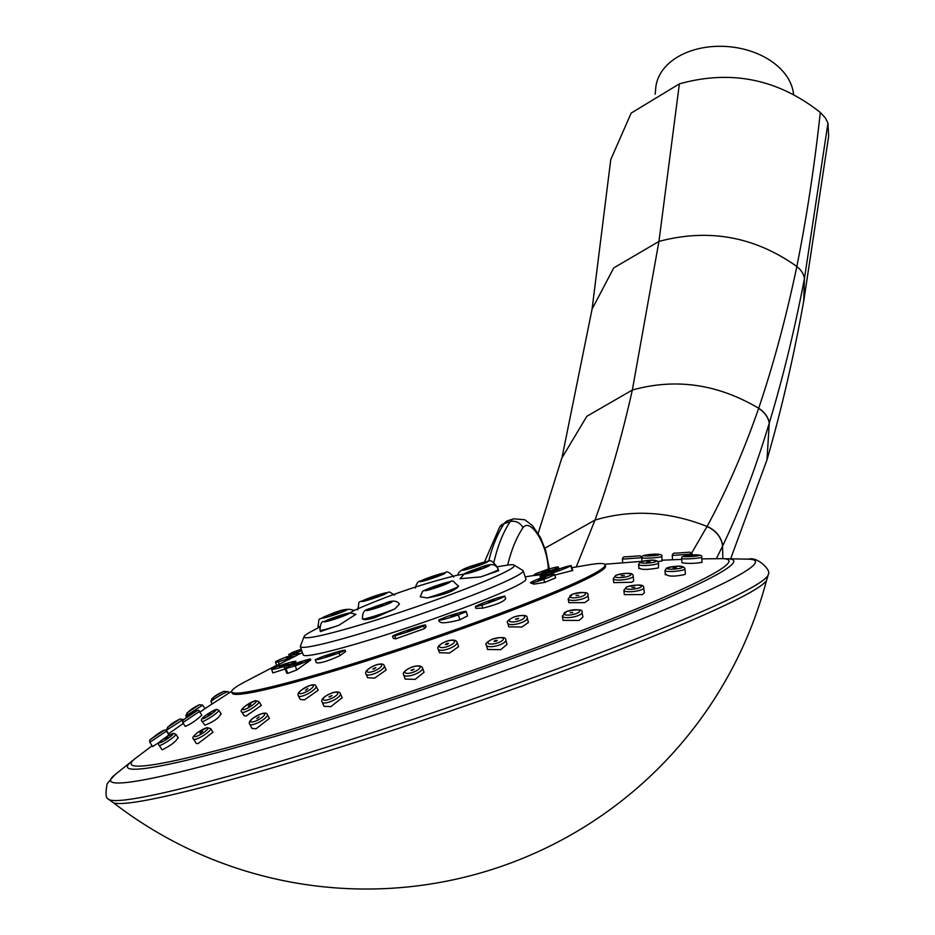 <?xml version="1.0" encoding="UTF-8"?>
<svg xmlns="http://www.w3.org/2000/svg" width="935" height="935" viewBox="0 0 935 935"><rect width="100%" height="100%" fill="white"/><g stroke="black" fill="none" stroke-linecap="round" stroke-linejoin="round"><path stroke-width="1.4" d="M768.453 573.845C766.829 580.191 765.777 582.879 765.274 581.932A345.763 23.515 161.2 0 1 324.597 752.032A345.763 23.515 161.2 0 1 115.332 803.188C115.519 804.24 113.041 802.756 107.887 798.712C105.69 797.812 105.445 792.822 107.163 783.729L114.748 774.916A340.585 23.165 161.2 0 0 319.91 732.292A340.585 23.165 -18.8 0 0 643.362 618.374A340.585 23.165 -18.8 0 0 748.491 559.165C757.303 556.29 771.048 570.128 768.453 573.845A348.942 23.726 161.2 0 1 322.178 748.608A348.942 23.726 161.2 0 1 107.887 798.712M730.644 558.826L767.004 459.775L769.248 423.146C755.41 468.961 739.865 509.902 722.626 545.982A23.398 20.009 -154.2 0 0 707.059 526.463L691.783 552.842M722.626 545.982L716.362 558.686M722.837 558.674L722.556 546.122A23.398 20.009 -154.2 0 0 706.989 526.592M820.311 112.469C778.002 79.031 731.03 69.494 679.383 83.858L658.941 241.429C708.707 228.198 754.674 236.555 796.83 266.475C806.578 218.007 814.397 166.675 820.311 112.469L825.453 118.067L827.954 123.128L804.427 278.63C794.645 329.739 782.934 377.857 769.295 422.982L769.248 423.146A23.398 18.969 -163 0 0 758.636 408.408C743.711 451.418 726.518 490.758 707.059 526.463C668.946 511.34 631.592 509.213 594.999 520.07L576.24 566.926M796.83 266.475C786.265 317.023 773.549 364.288 758.682 408.268L758.636 408.42M803.761 300.86L828.667 136.171L827.954 123.128M803.679 301.269L804.427 278.63A23.398 17.566 -169.3 0 0 796.819 266.545M679.383 83.858L631.172 113.088L610.765 159.581L592.077 309.099L613.734 267.924L658.941 241.429L632.329 390.035C621.857 436.914 609.41 480.251 594.999 520.07L544.941 548.179M793.511 94.049A69.19 47.767 -174.8 0 0 786.008 75.232A69.19 47.767 -174.8 0 0 710.471 46.75A69.19 47.767 -174.8 0 0 655.739 88.007L655.166 94.225M562.192 456.677L592.077 309.099M133.401 760.062A320.238 21.774 161.2 0 0 131.344 761.616A320.238 21.774 161.2 0 0 324.246 721.539A320.238 21.774 -18.8 0 0 628.378 614.424A320.238 21.774 -18.8 0 0 727.231 558.756A320.238 21.774 -18.8 0 0 724.648 558.791M568.164 598.891L568.866 602.678L584.714 602.643L588.734 599.791L587.881 595.221C589.097 592.112 584.001 591.75 572.582 594.134L568.164 598.891A10.028 2.852 -10.5 0 0 573.821 600.387A10.028 2.852 -10.5 0 0 583.919 598.377A10.028 2.852 -10.5 0 0 587.881 595.221M578.648 595.385L576.03 595.466L578.648 595.385M605.132 564.752A197.227 13.406 -18.8 0 1 352.951 663.756A197.227 13.406 161.2 0 1 231.728 691.877L232.16 693.139A197.227 13.406 161.2 0 0 353.383 665.019A197.227 13.406 -18.8 0 0 605.564 566.014L605.132 564.752A197.227 13.406 -18.8 0 0 589.962 564.623L571.823 567.697M324.071 706.346L330.92 706.615L342.163 697.697M135.727 758.11A315.714 21.47 161.2 0 0 325.216 719.144A315.714 21.47 -18.8 0 0 626.602 612.928A315.714 21.47 -18.8 0 0 721.621 558.663L701.788 558.873M405.206 679.102L415.198 679.371L424.046 672.242M487.567 649.463L500.681 649.685L506.992 644.484L505.823 640.089C506.197 637.144 501.873 636.77 492.827 638.956C486.831 641.913 484.704 644.016 486.445 645.279A10.028 3.167 -15 0 0 499.419 644.975A10.028 3.167 -15 0 0 505.823 640.089M563.092 620.337L578.964 620.466L582.902 617.123M624.358 594.613L642.415 594.578L644.344 592.802M665.895 574.137C667.754 576.615 674.065 576.743 684.806 574.546L685.378 573.903M681.662 558.499A10.028 0.83 -3.8 0 0 691.479 558.686A10.028 0.83 -3.8 0 0 701.659 557.213A10.028 0.83 -3.8 0 0 701.671 557.178C704.09 552.643 679.605 555.869 681.86 557.459L681.662 558.499A10.028 0.83 -3.8 0 0 681.662 558.499L681.942 562.776C687.95 563.723 694.635 563.595 701.998 562.332M662.038 560.205L681.72 559.399M366.041 674.193L367.665 677.735L374.573 678.132L386.178 669.998L384.273 665.849C383.888 663.838 381.293 663.476 376.466 664.75C367.887 668.385 364.405 671.529 366.041 674.193A10.028 3.062 -24.6 0 0 372.773 674.217A10.028 3.062 -24.6 0 0 384.273 665.849M438.188 649.124L439.485 652.712L449.513 653.039L458.617 646.646L457.063 642.31C456.023 639.797 452.552 639.423 446.638 641.188C439.567 644.332 436.75 646.973 438.188 649.124A10.028 3.237 -19.9 0 0 448.052 649.007A10.028 3.237 -19.9 0 0 457.063 642.31M507.834 623.166L508.815 626.836L521.917 627.023L528.415 622.465L527.211 617.988C527.597 615.043 523.261 614.657 514.227 616.855C508.219 619.8 506.092 621.904 507.834 623.166A10.028 3.167 -15 0 0 520.807 622.874A10.028 3.167 -15 0 0 527.211 617.988M613.231 578.683L613.722 582.622L631.733 582.283L633.708 580.845L633.135 576.229C633.638 572.723 627.911 572.395 615.978 575.247L613.231 578.683A10.028 2.314 -7 0 0 620.209 580.027A10.028 2.314 -7 0 0 631.195 577.912A10.028 2.314 -7 0 0 633.135 576.229M639.528 568.164C641.328 569.883 647.616 569.812 658.392 567.931L658.602 562.87C657.574 559.492 651.414 559.235 640.113 562.099L638.605 564.518A10.028 1.625 -4.7 0 0 646.985 565.43A10.028 1.625 -4.7 0 0 658.03 563.478A10.028 1.625 -4.7 0 0 658.602 562.87M658.03 561.549L662.073 560.965M149.799 742.273L152.639 746.574L160.364 741.513M166.243 737.072L168.838 734.781M161.977 749.625L162.351 749.741C170.918 745.464 176.107 741.478 177.895 737.773M196.233 743.395L197.986 743.606L212.923 732.245M252.076 728.494L256.073 728.751L269.409 718.384M199.845 712.178L204.952 708.637L202.696 705.13L185.82 715.965C186.906 712.271 191.465 708.52 199.506 704.686L202.696 705.13M182.746 722.65L185.27 726.401C190.705 724.158 196.221 720.417 201.808 715.193L201.726 715.065M202.077 721.388A10.028 1.297 -33.5 0 0 202.439 721.493A10.028 1.297 -33.5 0 0 212.081 716.327A10.028 1.297 -33.5 0 0 218.813 710.331L216.721 709.361C213.133 710.343 197.975 718.863 202.077 721.388L204.917 725.244C213.94 721.586 219.246 717.776 220.824 713.814M241.943 712.166L244.152 715.754L245.987 716.093L261.344 705.422L258.995 701.624L255.489 700.596L246.185 705.387C241.487 708.999 240.061 711.254 241.943 712.166A10.028 2.034 -31.7 0 0 243.649 712.318A10.028 2.034 -31.7 0 0 253.736 707.187A10.028 2.034 -31.7 0 0 258.995 701.624M298.429 695.921L300.369 699.462L304.448 699.859L318.192 690.252L316.018 686.29C315.714 684.712 313.903 684.362 310.595 685.226C300.567 689.609 296.512 693.174 298.429 695.921A10.028 2.641 -28.7 0 0 302.344 696.026A10.028 2.641 -28.7 0 0 311.998 691.245A10.028 2.641 -28.7 0 0 316.018 686.29M231.728 691.877A197.227 13.406 161.2 0 1 243.673 682.503L276.62 665.323M300.369 646.623L303.174 654.874A117.67 8.006 161.2 0 0 375.496 638.091A117.67 8.006 -18.8 0 0 525.949 579.034L523.144 570.782A117.67 8.006 161.2 0 1 372.691 629.851A117.67 8.006 161.2 0 1 300.369 646.623A117.67 8.006 161.2 0 1 300.404 646.132L304.085 636.583A111.09 7.55 161.2 0 1 310.654 631.85A614.774 614.774 0 0 1 318.391 627.724M439.24 621.062C439.836 623.68 446.755 623.248 459.973 619.765L467.558 615.896L466.214 611.502A20.512 1.391 -18.8 0 0 446.661 616.679L438.842 619.87A20.512 1.391 -18.8 0 0 438.76 620.08A20.512 1.391 -18.8 0 0 458.314 614.891L466.133 611.7A20.512 1.391 -18.8 0 0 466.214 611.502M439.251 621.53L438.76 620.08M475.366 606.78L481.841 605.167A20.512 1.391 -18.8 0 0 504.736 596.086L498.285 597.629A20.512 1.391 -18.8 0 0 475.389 606.71L475.903 608.358L482.846 608.124C495.971 604.875 503.568 601.754 505.648 598.762L505.543 598.458M393.319 638.418L395.832 638.792L424.537 628.589L426.091 626.836M540.243 576.895L544.871 576.848M554.689 575.107L572.758 570.455L571.086 565.535L566.329 566.61A20.512 1.391 -18.8 0 0 540.079 576.404L544.474 575.656A20.512 1.391 -18.8 0 0 570.712 565.85L571.086 565.535M536.772 574.651C531.536 575.995 534.773 575.691 546.472 573.739M530.472 582.914L534.002 584.153L544.731 582.388L555.635 577.877L554.455 574.406A20.512 1.391 -18.8 0 0 551.428 574.674L541.213 577.923A20.512 1.391 -18.8 0 0 530.472 582.914A20.512 1.391 -18.8 0 0 533.488 582.645L543.714 579.396A20.512 1.391 -18.8 0 0 554.455 574.406M285.058 668.42L286.601 672.943L287.7 673.387L296.699 669.974L310.747 659.958L310.478 659.163A20.512 1.391 -18.8 0 0 309.485 659.07L300.264 661.793A20.512 1.391 -18.8 0 0 285.058 668.42A20.512 1.391 -18.8 0 0 286.04 668.513L295.273 665.79A20.512 1.391 -18.8 0 0 310.478 659.163M316.24 662.412L316.334 662.705C319.793 663.605 327.682 661.244 340.001 655.622L345.599 651.566L345.097 650.246A20.512 1.391 -18.8 0 0 321.336 657.048L315.329 659.748A20.512 1.391 -18.8 0 0 339.089 652.946L345.167 650.292M294.256 664.014L296.021 661.431A20.512 1.391 -18.8 0 0 283.749 664.247L273.815 667.894A20.512 1.391 -18.8 0 0 271.629 669.355A20.512 1.391 -18.8 0 0 283.901 666.526L293.835 662.88A20.512 1.391 -18.8 0 0 296.021 661.431M271.629 669.355L272.845 672.931L285.245 668.969M275.509 662.038A20.512 1.391 -18.8 0 0 278.349 661.805L288.506 658.591A20.512 1.391 -18.8 0 0 299.551 653.483A20.512 1.391 -18.8 0 0 296.711 653.717L286.554 656.931A20.512 1.391 -18.8 0 0 275.509 662.038L276.69 665.498L297.213 655.19M496.684 566.926A614.774 614.774 0 0 1 505.975 565.348A111.09 7.55 161.2 0 1 514.075 565.102L522.817 570.408A117.67 8.006 161.2 0 1 523.144 570.782M514.075 565.102A111.09 7.55 161.2 0 1 372.34 621.214A111.09 7.55 161.2 0 1 304.085 636.583M394.886 608.895L375.321 617.486C368.016 619.683 363.762 620.162 362.535 618.935A20.056 1.367 -18.8 0 0 364.194 618.876A20.056 1.367 -18.8 0 0 394.886 608.895L399.432 604.033C396.814 600.375 391.894 600.165 384.682 603.402C367.584 611.093 362.57 606.651 362.453 618.771L362.535 618.935M349.982 612.822L353.933 610.649C349.573 607.984 341.392 609.34 329.389 614.716C316.17 621.752 319.922 615.464 317.982 626.543A20.056 1.367 -18.8 0 0 319.817 626.508M319.665 627.373L318.426 627.829L317.982 626.543M338.949 625.258L355.884 614.33L349.865 612.846L323.931 621.611C321.593 621.109 320.284 624.007 319.992 630.272A20.056 1.367 -18.8 0 0 338.949 625.258L320.413 631.534L319.992 630.272M420.247 596.846L427.131 597.897A20.056 1.367 -18.8 0 0 432.928 596.191A20.056 1.367 -18.8 0 0 458.582 586.163L458.547 586.07C448.73 578.52 459.634 579.84 432.741 586.958C420.212 592.708 423.941 588.571 420.236 596.846M458.582 586.163C454.784 590.955 444.3 594.87 427.131 597.897M498.25 569.473C493.797 557.914 477.364 570.175 464.66 573.494L460.078 578.718L480.59 576.918A20.056 1.367 -18.8 0 0 487.123 574.581A20.056 1.367 -18.8 0 0 498.25 569.473L498.682 570.747L480.59 576.918M495.854 566.201A20.056 1.367 -18.8 0 0 496.24 565.745C488.444 557.342 492.64 561.129 474.793 565.02C463.176 568.398 457.589 571.764 458.057 575.107L463.409 574.207M434.05 576.498L428.487 578.672L434.05 576.498M377.892 606.885L383.443 604.711L377.892 606.885M439.146 585.988L433.326 587.683L439.146 585.988M480.964 568.422L472.993 571.016L480.964 568.422M478.849 564.495L470.995 567.288L478.849 564.495M372.796 597.395L378.605 595.7L372.796 597.395M330.967 614.961L338.938 612.367L330.967 614.961M333.082 618.888L340.936 616.095L333.082 618.888M293.333 665.276L302.192 662.284L293.333 665.276M325.789 656.487L334.648 653.495L325.789 656.487M279.39 666.877L288.249 663.885L279.39 666.877M301.245 649.206A20.512 1.391 -18.8 0 0 291.977 652.618L289.862 654.126A20.512 1.391 -18.8 0 0 301.783 650.772M301.584 650.187L300.614 650.316L301.456 649.825M286.344 657.843L291.965 656.253L286.344 657.843M450.939 616.633L456.923 614.283L450.939 616.633M488.514 602.233L494.498 599.884L488.514 602.233M394.815 635.8A20.512 1.391 -18.8 0 0 423.637 625.947L425.448 624.942L423.181 625.305A20.512 1.391 -18.8 0 0 394.36 635.157L392.548 636.162L394.815 635.8L395.832 638.792M407.438 631.394L413.422 629.045L407.438 631.394M558.861 570.163L550.96 572.641L558.861 570.163M546.356 569.801L536.363 573.459A20.512 1.391 -18.8 0 0 534.025 574.99A20.512 1.391 -18.8 0 0 545.982 572.267L555.974 568.609A20.512 1.391 -18.8 0 0 558.312 567.077A20.512 1.391 -18.8 0 0 546.356 569.801M549.64 570.069L541.739 572.536L549.64 570.069M545.923 577.701L538.034 580.167L545.923 577.701M330.067 696.926L328.945 696.926L331.983 695.535L330.067 696.926M155.619 735.997L158.401 734.15L155.619 735.997M165.109 739.129L167.844 737.271L165.109 739.129M199.985 733.133L202.544 731.345L199.985 733.133M256.821 718.594L259.1 716.97L256.821 718.594M188.578 716.374L191.359 714.527L188.578 716.374M208.014 715.146L210.749 713.288L208.014 715.146M248.301 706.135L250.86 704.347L248.301 706.135M305.488 690.229L307.767 688.604L305.488 690.229M412.545 670.278L410.909 670.29L414.053 669.156L412.545 670.278M496.193 641.223L494.031 641.281L495.094 640.463L497.256 640.417L496.193 641.223M572.804 612.635L570.175 612.717L572.804 612.635M634.888 587.297L631.896 587.425L634.888 587.297M676.379 567.697L673.142 567.861L676.379 567.697M693.197 555.741L689.866 555.951L693.197 555.741M683.707 552.608L680.435 552.854L683.707 552.608M373.965 668.981L372.843 668.981L375.882 667.59L373.965 668.981M447.047 644.484L445.411 644.507L446.907 643.385L448.555 643.362L447.047 644.484M517.581 619.122L515.419 619.169L518.644 618.304L517.581 619.122M624.288 575.598L621.296 575.726L624.288 575.598M650.012 561.69L646.775 561.853L650.012 561.69M653.32 555.028L649.989 555.238L653.32 555.028M633.883 556.255L630.599 556.5L633.883 556.255M769.295 422.982A23.398 18.945 -163.3 0 0 758.682 408.268C717.764 384.016 675.654 377.939 632.329 390.035L586.806 416.32L561.736 458.279L538.174 533.382M582.388 596.214A8.018 2.279 -10.5 0 0 584.001 592.697A8.018 2.279 -10.5 0 0 572.956 594.111A8.018 2.279 -10.5 0 0 571.332 597.629A8.018 2.279 -10.5 0 0 582.388 596.214M427.459 579.899A13.37 0.912 -18.8 0 0 441.6 574.908A13.37 0.912 -18.8 0 0 444.125 572.98A13.37 0.912 -18.8 0 0 423.613 579.642A13.37 0.912 -18.8 0 0 427.459 579.899M384.472 603.484A13.37 0.912 -18.8 0 0 370.342 608.475A13.37 0.912 -18.8 0 0 367.806 610.415A13.37 0.912 -18.8 0 0 388.317 603.741A13.37 0.912 -18.8 0 0 384.472 603.484M432.893 586.923A13.37 0.912 -18.8 0 0 424.77 590.569A13.37 0.912 -18.8 0 0 432.998 588.676A13.37 0.912 -18.8 0 0 450.097 581.991A13.37 0.912 -18.8 0 0 432.893 586.923M465.548 573.143A13.37 0.912 -18.8 0 0 468.19 573.319A13.37 0.912 -18.8 0 0 482.355 568.714A13.37 0.912 -18.8 0 0 486.025 565.92A13.37 0.912 -18.8 0 0 465.548 573.143M463.292 570.233A13.37 0.912 -18.8 0 0 475.167 566.832A13.37 0.912 -18.8 0 0 486.96 562.216A13.37 0.912 -18.8 0 0 475.05 564.95A13.37 0.912 -18.8 0 0 463.292 570.233M379.037 596.46A13.37 0.912 -18.8 0 0 387.16 592.813A13.37 0.912 -18.8 0 0 378.932 594.707A13.37 0.912 -18.8 0 0 361.833 601.404A13.37 0.912 -18.8 0 0 379.037 596.46M346.394 610.239A13.37 0.912 -18.8 0 0 343.741 610.064A13.37 0.912 -18.8 0 0 329.576 614.669A13.37 0.912 -18.8 0 0 325.906 617.462A13.37 0.912 -18.8 0 0 346.394 610.239M348.65 613.15A13.37 0.912 -18.8 0 0 336.775 616.551A13.37 0.912 -18.8 0 0 324.971 621.179A13.37 0.912 -18.8 0 0 336.88 618.432A13.37 0.912 -18.8 0 0 348.65 613.15M286.04 668.513L287.7 673.387M295.273 665.79L296.699 669.974M339.089 652.946L340.001 655.622M315.329 659.748L316.334 662.705M283.901 666.526L284.801 669.168M293.835 662.88L294.209 663.979M289.862 654.126L290.353 655.587M288.506 658.591L288.915 659.783M278.349 661.805L279.249 664.481M458.314 614.891L459.973 619.765M466.133 611.7L467.558 615.896M504.736 596.086L505.648 598.762M481.841 605.167L482.846 608.124M423.637 625.947L424.537 628.589M570.712 565.85L572.372 570.724M544.474 575.656L544.801 576.638M555.974 568.609L556.395 569.859M545.982 572.267L546.414 573.552M543.714 579.396L544.731 582.388M533.488 582.645L534.002 584.153M322.143 702.15A10.028 3.062 -24.6 0 0 328.875 702.162A10.028 3.062 -24.6 0 0 340.375 693.793C339.989 691.795 337.395 691.421 332.568 692.695C323.989 696.33 320.506 699.473 322.143 702.15L324.059 706.322M332.369 692.882A8.018 2.454 -24.6 0 0 323.346 698.445A8.018 2.454 -24.6 0 0 328.559 699.59A8.018 2.454 -24.6 0 0 337.582 694.027A8.018 2.454 -24.6 0 0 332.369 692.882M548.284 569.216A29.908 11.103 72.8 0 0 538.233 535.393A29.908 11.103 72.8 0 0 522.945 527.796A286.052 106.228 72.8 0 0 507.67 565.102M522.945 527.796A10.028 8.918 -146.1 0 0 510.183 521.695A296.079 109.956 72.8 0 0 493.867 562.484M488.689 561.175A296.079 109.956 -107.2 0 1 504.257 523.53L510.183 521.695A39.936 14.831 72.8 0 1 513.747 518.832L524.769 519.755L532.553 525.704L540.488 537.578L545.83 550.937L549.301 568.924M484.47 562.04L499.793 526.802A10.028 8.918 33.9 0 1 504.257 523.53A39.936 14.831 -107.2 0 1 507.81 520.678L513.747 518.832M166.383 730.305L183.26 719.471L180.069 719.027C172.028 722.848 167.458 726.612 166.383 730.305L168.604 733.765M167.529 727.29L179.941 719.108M168.861 734.758L166.465 731.17C166.547 726.109 151.669 738.65 149.658 740.286L149.787 742.32L166.407 731.158M150.348 739.503L163.672 730.667L150.348 739.503M159.534 745.487A10.028 1.297 -33.5 0 0 169.177 740.31A10.028 1.297 -33.5 0 0 175.909 734.326L173.816 733.344C170.228 734.337 155.07 742.857 159.172 745.382A10.028 1.297 -33.5 0 0 159.534 745.487M160.037 742.694A8.018 1.028 -33.5 0 0 168.475 738.066A8.018 1.028 -33.5 0 0 172.846 733.683A8.018 1.028 -33.5 0 0 164.42 738.323A8.018 1.028 -33.5 0 0 160.037 742.694M195.333 739.328A10.028 2.034 -31.7 0 0 205.419 734.185A10.028 2.034 -31.7 0 0 210.679 728.622L207.173 727.605L197.869 732.385C193.171 735.997 191.745 738.264 193.627 739.176A10.028 2.034 -31.7 0 0 195.333 739.328M195.672 736.57A8.018 1.625 -31.7 0 0 205.314 731.287A8.018 1.625 -31.7 0 0 206.577 727.886A8.018 1.625 -31.7 0 0 196.934 733.169A8.018 1.625 -31.7 0 0 195.672 736.57M253.689 724.391A10.028 2.641 -28.7 0 0 263.331 719.599A10.028 2.641 -28.7 0 0 267.363 714.644C267.048 713.078 265.236 712.715 261.929 713.592C251.912 717.975 247.857 721.539 249.774 724.286A10.028 2.641 -28.7 0 0 253.689 724.391M253.736 721.715A8.018 2.115 -28.7 0 0 263.577 716.116A8.018 2.115 -28.7 0 0 261.543 713.826A8.018 2.115 -28.7 0 0 251.69 719.424A8.018 2.115 -28.7 0 0 253.736 721.715M211.018 701.846A10.028 1.005 -30.3 0 1 216.265 697.697A10.028 1.005 -30.3 0 1 226.013 692.344A10.028 1.005 -30.3 0 1 228.339 691.725L223.956 691.386C215.284 694.974 210.971 698.457 211.018 701.846L212.187 703.845M213.601 698.62A8.018 0.795 -30.3 0 1 213.94 697.124A8.018 0.795 -30.3 0 1 223.745 691.503M186.977 712.949L199.377 704.768M182.746 722.697L199.365 711.535C199.494 706.486 184.627 719.027 182.617 720.663L182.746 722.697M183.307 719.88L196.631 711.032L183.307 719.88M202.942 718.711A8.018 1.028 -33.5 0 0 211.38 714.071A8.018 1.028 -33.5 0 0 215.751 709.7A8.018 1.028 -33.5 0 0 207.325 714.34A8.018 1.028 -33.5 0 0 202.942 718.711M243.988 709.572A8.018 1.625 -31.7 0 0 253.63 704.289A8.018 1.625 -31.7 0 0 254.893 700.888A8.018 1.625 -31.7 0 0 245.25 706.17A8.018 1.625 -31.7 0 0 243.988 709.572M302.391 693.349A8.018 2.115 -28.7 0 0 312.243 687.751A8.018 2.115 -28.7 0 0 310.198 685.46A8.018 2.115 -28.7 0 0 300.357 691.058A8.018 2.115 -28.7 0 0 302.391 693.349M413.55 674.789A10.028 3.237 -19.9 0 0 422.55 668.104C421.521 665.591 418.05 665.217 412.136 666.982C405.054 670.126 402.237 672.768 403.686 674.918A10.028 3.237 -19.9 0 0 413.55 674.789M412.826 672.347A8.018 2.595 -19.9 0 0 420.06 667.181A8.018 2.595 -19.9 0 0 412.136 667.099A8.018 2.595 -19.9 0 0 404.89 672.265A8.018 2.595 -19.9 0 0 412.826 672.347M498.261 642.684A8.018 2.536 -15 0 0 502.96 638.208A8.018 2.536 -15 0 0 493.014 639.014A8.018 2.536 -15 0 0 488.315 643.479A8.018 2.536 -15 0 0 498.261 642.684M578.064 615.627A10.028 2.852 -10.5 0 0 582.038 612.472C583.253 609.363 578.146 609.001 566.727 611.385L562.309 616.142A10.028 2.852 -10.5 0 0 567.977 617.638A10.028 2.852 -10.5 0 0 578.064 615.627M576.533 613.465A8.018 2.279 -10.5 0 0 578.157 609.947A8.018 2.279 -10.5 0 0 567.101 611.361A8.018 2.279 -10.5 0 0 565.488 614.879A8.018 2.279 -10.5 0 0 576.533 613.465M641.807 589.611A10.028 2.314 -7 0 0 643.747 587.928C644.238 584.422 638.523 584.094 626.59 586.958L623.844 590.382A10.028 2.314 -7 0 0 630.821 591.726A10.028 2.314 -7 0 0 641.807 589.611M639.961 587.589A8.018 1.858 -7 0 0 638.289 585.17A8.018 1.858 -7 0 0 627.151 586.853A8.018 1.858 -7 0 0 628.823 589.272A8.018 1.858 -7 0 0 639.961 587.589M684.397 569.485A10.028 1.625 -4.7 0 0 684.969 568.877C683.941 565.5 677.77 565.243 666.48 568.106L664.972 570.525A10.028 1.625 -4.7 0 0 673.352 571.437A10.028 1.625 -4.7 0 0 684.397 569.485M682.351 567.557A8.018 1.297 -4.7 0 0 677.466 566.283A8.018 1.297 -4.7 0 0 667.263 567.896A8.018 1.297 -4.7 0 0 672.148 569.17A8.018 1.297 -4.7 0 0 682.351 567.557M702.01 562.274L701.671 557.178A10.028 0.83 -3.8 0 0 701.659 557.131M699.532 555.343A8.018 0.666 -3.8 0 0 691.865 555.156A8.018 0.666 -3.8 0 0 683.532 556.337A8.018 0.666 -3.8 0 0 691.199 556.535A8.018 0.666 -3.8 0 0 699.532 555.343M672.242 555.472L692.251 553.987L689.855 552.153L676.239 553.158C673.854 552.83 672.522 553.602 672.242 555.472L672.569 559.738M372.457 671.634A8.018 2.454 -24.6 0 0 381.48 666.082A8.018 2.454 -24.6 0 0 376.267 664.925A8.018 2.454 -24.6 0 0 367.256 670.488A8.018 2.454 -24.6 0 0 372.457 671.634M447.327 646.564A8.018 2.595 -19.9 0 0 454.574 641.387A8.018 2.595 -19.9 0 0 446.638 641.305A8.018 2.595 -19.9 0 0 439.392 646.482A8.018 2.595 -19.9 0 0 447.327 646.564M519.661 620.571A8.018 2.536 -15 0 0 524.36 616.107A8.018 2.536 -15 0 0 514.414 616.901A8.018 2.536 -15 0 0 509.715 621.378A8.018 2.536 -15 0 0 519.661 620.571M629.36 575.878A8.018 1.858 -7 0 0 627.677 573.459A8.018 1.858 -7 0 0 616.539 575.154A8.018 1.858 -7 0 0 618.222 577.573A8.018 1.858 -7 0 0 629.36 575.878M655.984 561.549A8.018 1.297 -4.7 0 0 651.111 560.275A8.018 1.297 -4.7 0 0 640.907 561.888A8.018 1.297 -4.7 0 0 645.781 563.162A8.018 1.297 -4.7 0 0 655.984 561.549M661.781 556.5A10.028 0.83 -3.8 0 0 661.793 556.454A10.028 0.83 -3.8 0 0 661.781 556.418C664.212 551.93 639.727 555.156 641.983 556.746L641.784 557.786A10.028 0.83 -3.8 0 0 651.601 557.961A10.028 0.83 -3.8 0 0 661.781 556.5M659.654 554.63A8.018 0.666 -3.8 0 0 651.987 554.432A8.018 0.666 -3.8 0 0 643.654 555.624A8.018 0.666 -3.8 0 0 651.321 555.811A8.018 0.666 -3.8 0 0 659.654 554.63M641.784 557.739A10.028 0.83 -3.8 0 0 641.784 557.786L642.018 561.397M622.687 562.718L622.418 559.13L641.772 557.692M642.415 557.634L640.031 555.799L626.415 556.804C624.031 556.477 622.698 557.248 622.418 559.13M113.392 802.709A413.761 413.761 0 0 0 766.525 580.366M803.831 300.451C793.745 356.773 781.461 409.881 767.004 459.775M727.231 558.756L748.491 559.165M131.344 761.616L114.748 774.916M604.758 564.249L642.018 561.327M135.715 758.121L152.101 745.779M168.323 733.963L183.237 723.433M231.728 691.245L204.952 708.637M525.213 576.848L534.177 575.446M299.726 653.986L302.437 652.688M458.068 575.025A614.774 614.774 0 0 0 353.851 610.578M453.709 577.024C449.735 572.325 446.883 570.888 445.142 572.699L420.528 580.974C418.155 581.102 416.449 583.452 415.409 588.01M496.625 566.867L496.24 565.745M394.64 595.069C386.377 590.78 393.904 591.458 379.107 594.637C352.472 605.705 361.039 597.781 357.637 609.83M316.229 662.553L315.259 659.713M289.347 655.926L288.763 654.208M505.636 598.587L504.76 596.016M393.308 638.395L392.548 636.162M426.103 626.859L425.448 624.942M558.966 568.983L558.312 567.077M342.21 697.779L340.375 693.793M499.793 526.802L507.81 520.678M178.293 737.925L175.909 734.326M161.954 749.59L159.172 745.382M212.97 732.315L210.679 728.622M196.198 743.337L193.627 739.176M269.455 718.477L267.363 714.644M252.041 728.435L249.774 724.286M229.04 692.94L228.339 691.725M186.649 717.262L185.82 715.965M201.796 715.111L199.412 711.547M221.233 714.001L218.813 710.331M424.058 672.288L422.55 668.104M405.206 679.137L403.686 674.918M487.591 649.533L486.445 645.279M582.891 617.065L582.038 612.472M563.115 620.443L562.309 616.142M644.344 592.72L643.747 587.928M624.37 594.707L623.844 590.382M685.378 573.845L684.969 568.877M665.334 574.838L664.972 570.525M692.332 555.121L692.251 553.987M638.944 568.632L638.605 564.518M662.085 560.977L661.793 556.454"/></g></svg>
